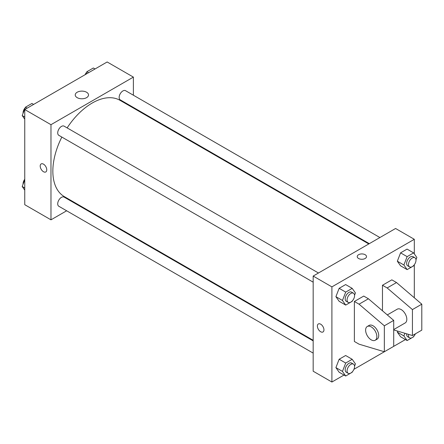 <?xml version="1.0" encoding="UTF-8"?>
<svg xmlns="http://www.w3.org/2000/svg" width="444" height="444" viewBox="0 0 444 444"><rect width="100%" height="100%" fill="white"/><g stroke="black" fill="none" stroke-linecap="round" stroke-linejoin="round"><path stroke-width="0.67" d="M66.656 210.783L50.977 219.836L24.753 204.701L24.753 109.546L107.159 61.971L133.378 77.106L133.378 95.21M77.761 204.373L77.25 204.667M61.844 137.074A55.622 32.112 120 0 0 52.847 171.179A55.622 32.112 120 0 0 64.369 196.642L313.175 340.287M368.798 243.95L119.985 100.305A55.622 32.112 120 0 0 67.144 127.9M133.378 107.442L133.378 108.036M50.977 219.836L50.977 124.686L133.378 77.106M379.903 237.54L125.541 90.687A5.295 3.058 120 0 0 121.456 92.102A5.295 3.058 120 0 0 119.147 97.436A5.295 3.058 120 0 0 120.246 99.861L369.308 243.656M313.175 340.881L64.114 197.086A5.295 3.058 120 0 0 60.029 198.501A5.295 3.058 120 0 0 57.714 203.835A5.295 3.058 120 0 0 58.813 206.26L313.175 353.113M313.175 282.179L58.813 135.326A5.295 3.058 -60 0 1 58.813 129.21A5.295 3.058 -60 0 1 64.114 126.152L318.47 273.005M50.977 124.686L24.753 109.546M77.178 97.658A6.643 3.835 180 0 1 75.236 94.949A6.643 3.835 180 0 1 81.879 91.114A6.643 3.835 180 0 1 88.517 94.949A6.643 3.835 180 0 1 84.421 98.49A6.643 3.835 180 0 1 77.178 97.658M46.759 169.83A4.634 2.675 60 0 1 45.799 171.95A4.634 2.675 60 0 1 41.164 169.275A4.634 2.675 60 0 1 41.164 163.919A4.634 2.675 60 0 1 44.739 165.162A4.634 2.675 60 0 1 46.759 169.83M45.804 171.95A4.634 2.675 60 0 1 41.17 169.275A4.634 2.675 60 0 1 41.17 163.919M344.017 375.036L331.901 382.029L313.175 371.217L313.175 276.063L395.582 228.488L414.308 239.299L414.308 253.868M405.444 339.571L353.946 369.303M414.308 264.752L414.308 297.769M365.146 258.491A4.634 2.675 180 0 1 360.095 259.074A4.634 2.675 180 0 1 357.231 256.599A4.634 2.675 180 0 1 361.871 253.924A4.634 2.675 180 0 1 366.505 256.599A4.634 2.675 180 0 1 365.146 258.491M331.901 382.029L331.901 286.874L313.175 276.063M331.901 286.874L414.308 239.299M366.505 256.604A4.634 2.675 0 0 0 361.871 253.924A4.634 2.675 0 0 0 357.231 256.604M318.348 323.954A4.634 2.675 -120 0 0 317.638 327.666A4.634 2.675 -120 0 0 320.668 331.751A4.634 2.675 60 0 1 317.638 327.666A4.634 2.675 60 0 1 318.348 323.954A4.634 2.675 60 0 1 322.982 326.629A4.634 2.675 60 0 1 322.982 331.979A4.634 2.675 60 0 1 320.668 331.751A4.634 2.675 -120 0 0 322.982 331.979M397.336 332.145L397.724 331.13L397.336 332.145L400.577 336.757L397.336 332.145L403.89 335.93L404.917 333.283M397.336 261.211L400.577 252.852L407.065 249.106L400.577 252.852L397.336 261.211L400.577 265.828L397.336 261.211L403.89 264.996L407.131 256.638L413.619 252.891L416.866 257.503L415.978 259.784M335.903 296.675L339.149 288.317L345.637 284.571L339.149 288.317L335.903 296.675L339.149 301.293L335.903 296.675L342.457 300.46L345.704 292.102L352.192 288.356L355.433 292.968L354.551 295.249M335.903 367.61L339.149 359.252L345.637 355.505L339.149 359.252L335.903 367.61L339.149 372.227L335.903 367.61L342.457 371.395L345.704 363.037L352.192 359.29L355.433 363.902L354.551 366.183M382.473 310.783L382.473 285.253L391.836 279.848L396.514 282.551L421.8 304.179L421.8 330.131L412.437 335.536L412.437 309.585L387.151 287.956L382.473 285.253M354.379 341.48L354.379 301.476L359.057 304.179L384.343 325.802L384.343 351.753L359.057 344.183L354.379 341.48M384.343 351.753L393.706 346.348L393.706 320.396L368.426 298.773L363.741 296.07L354.379 301.476M393.706 329.57L405.172 322.954A7.948 4.59 -120 0 0 405.172 313.78A7.948 4.59 -120 0 0 397.225 309.191L387.301 314.918M393.706 329.931L412.437 335.536M367.26 326.49L369.131 325.408A7.948 4.59 60 0 1 377.078 329.997A7.948 4.59 60 0 1 377.078 339.172L375.208 340.254A7.948 4.59 60 0 1 371.234 339.86A7.948 4.59 60 0 1 366.045 332.856A7.948 4.59 60 0 1 367.26 326.49A7.948 4.59 60 0 1 375.208 331.08A7.948 4.59 60 0 1 375.208 340.254M421.8 304.179L412.437 309.585M393.706 320.396L384.343 325.802M396.514 282.551L387.151 287.956M368.426 298.773L359.057 304.179M24.753 119.197L22.2 115.562L25.441 107.204L31.929 103.458L33.616 104.429M24.753 117.038L22.2 115.562M27.128 108.175L25.441 107.204M25.247 107.714A5.295 3.058 120 0 0 23.071 112.898A5.295 3.058 120 0 0 23.082 113.281M85.903 74.242L86.874 71.734L93.362 67.988L95.049 68.964M88.561 72.711L86.874 71.734M86.674 72.25A5.295 3.058 120 0 0 85.115 74.697M24.753 190.132L22.2 186.497L24.753 179.909M24.753 187.973L22.2 186.497M24.753 179.248A5.295 3.058 120 0 0 23.071 183.833A5.295 3.058 120 0 0 23.082 184.216M352.392 300.816L352.192 301.332L345.704 305.078L342.457 300.46M353.468 293.212L351.593 292.13A5.295 3.058 120 0 0 347.513 293.545A5.295 3.058 120 0 0 345.199 298.879A5.295 3.058 120 0 0 346.298 301.304L348.168 302.386A5.295 3.058 120 0 0 353.468 299.328A5.295 3.058 120 0 0 353.468 293.212A5.295 3.058 120 0 0 349.384 294.627A5.295 3.058 120 0 0 347.075 299.961A5.295 3.058 120 0 0 348.168 302.386M345.704 305.078L339.149 301.293M345.704 292.102L339.149 288.317M352.192 288.356L345.637 284.571M413.819 265.351L413.619 265.867L407.131 269.613L403.89 264.996M414.896 257.742L413.025 256.66A5.295 3.058 120 0 0 408.941 258.081A5.295 3.058 120 0 0 406.632 263.414A5.295 3.058 120 0 0 407.725 265.839L409.601 266.916A5.295 3.058 120 0 0 414.896 263.858A5.295 3.058 120 0 0 414.896 257.742A5.295 3.058 120 0 0 410.817 259.163A5.295 3.058 120 0 0 408.502 264.496A5.295 3.058 120 0 0 409.601 266.916M407.131 269.613L400.577 265.828M407.131 256.638L400.577 252.852M413.619 252.891L407.065 249.106M352.392 371.75L352.192 372.266L345.704 376.013L342.457 371.395M353.468 364.141L351.593 363.064A5.295 3.058 120 0 0 347.513 364.48A5.295 3.058 120 0 0 345.199 369.813A5.295 3.058 120 0 0 346.298 372.239L348.168 373.321A5.295 3.058 120 0 0 353.468 370.257A5.295 3.058 120 0 0 353.468 364.141A5.295 3.058 120 0 0 349.384 365.562A5.295 3.058 120 0 0 347.075 370.895A5.295 3.058 120 0 0 348.168 373.321M345.704 376.013L339.149 372.227M345.704 363.037L339.149 359.252M352.192 359.29L345.637 355.505M413.819 336.286L413.619 336.796L407.131 340.542L403.89 335.93M406.66 333.805A5.295 3.058 120 0 0 406.632 334.343A5.295 3.058 120 0 0 407.725 336.768L409.601 337.851A5.295 3.058 120 0 0 415.379 333.838M407.131 340.542L400.577 336.757M408.602 334.388A5.295 3.058 120 0 0 408.502 335.425A5.295 3.058 120 0 0 409.601 337.851"/></g></svg>

